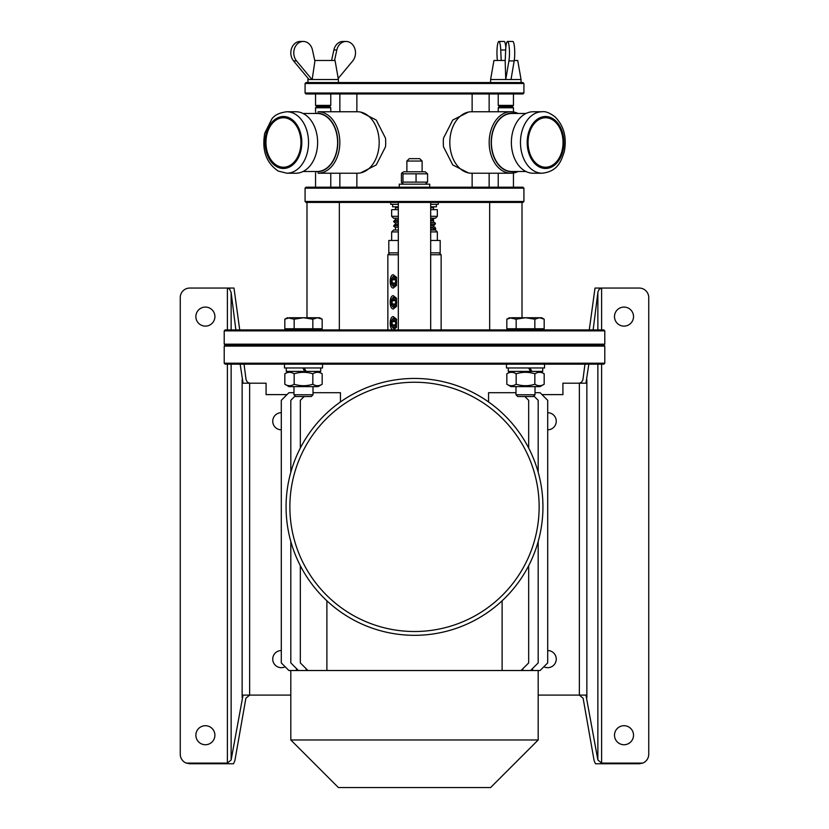 <?xml version="1.0" encoding="UTF-8"?>
<svg xmlns="http://www.w3.org/2000/svg" width="829" height="829" viewBox="0 0 829 829"><rect width="100%" height="100%" fill="white"/><g stroke="black" fill="none" stroke-linecap="round" stroke-linejoin="round"><path stroke-width="1.24" d="M529.98 153.748A24.735 17.492 -90 0 1 545.555 117.749A24.735 17.492 -90 0 1 563.005 140.764A24.735 17.492 -90 0 1 547.99 166.981A24.735 17.492 -90 0 1 545.555 167.23A24.735 17.492 -90 0 1 529.98 153.748M277.363 165.686A24.735 17.492 90 0 1 266.057 139.832A24.735 17.492 90 0 1 281.01 117.998A24.735 17.492 90 0 1 283.445 117.749A24.735 17.492 90 0 1 300.937 142.495A24.735 17.492 90 0 1 283.445 167.23A24.735 17.492 90 0 1 277.363 165.686M286.813 111.76L295.891 111.76A30.735 21.73 90 0 1 317.621 142.495A30.735 21.73 90 0 1 295.891 173.22L286.813 173.22A30.735 21.73 -90 0 0 308.543 142.495A30.735 21.73 -90 0 0 286.813 111.76C279.539 112.671 274.544 115.086 271.839 118.982L264.752 133.22C261.736 150.298 266.233 162.909 278.223 171.054L286.813 173.22M303.051 113.469L317.082 113.469A29.015 20.518 90 0 1 337.6 142.495A29.015 20.518 90 0 1 317.082 171.51L303.051 171.51M314.201 113.469A29.305 20.725 90 0 1 324.284 115.013A29.305 20.725 90 0 1 337.175 149.666A29.305 20.725 90 0 1 314.201 171.51M325.652 113.677A30.735 21.73 -90 0 0 318.098 111.76L357.454 111.76A30.735 21.73 90 0 1 365.009 113.677A30.735 21.73 90 0 1 378.843 147.914A30.735 21.73 90 0 1 357.454 173.22L318.098 173.22A30.735 21.73 -90 0 0 339.486 147.914A30.735 21.73 -90 0 0 325.652 113.677M360.625 112.091L376.262 120.06L385.485 138.122A30.445 21.523 90 0 1 385.485 146.857L376.262 164.93L360.625 172.888M522.964 187.209L306.036 187.209L305.082 188.162L523.918 188.162L522.964 187.209M429.723 187.209L429.723 184.162L399.277 184.162L399.277 187.209M305.082 201.478L306.036 202.431L522.964 202.431L523.918 201.478L305.082 201.478L305.082 188.162M438.282 202.431L438.282 204.328L430.676 204.328M398.324 204.328L390.718 204.328L390.718 202.431M398.324 206.804L392.614 206.804L392.614 204.328M436.386 204.328L436.386 206.804L430.676 206.804M432.572 206.804L433.526 207.758L430.676 207.758M398.324 207.758L395.474 207.758L395.474 209.664M430.676 216.317L437.339 216.317L437.339 209.664L430.676 209.664M398.324 209.664L391.661 209.664L391.661 216.317L393.568 218.224L398.324 218.224M437.339 216.317L435.432 218.224L430.676 218.224M395.474 224.41L395.557 222.814L398.324 222.545M433.526 218.224L433.526 222.431L430.676 222.763M433.526 229.84L430.676 230.016L435.432 230.016L437.339 231.923L430.676 231.923M398.324 230.016L393.568 230.016L398.324 230.016M431.287 227.25L431.287 229.944A1.43 1.254 -90 0 0 432.966 228.597A1.43 1.254 -90 0 0 431.287 227.25M433.526 225.374L433.443 226.97M395.474 230.016L395.474 227.353L398.324 227.011M431.287 218.307A1.43 1.254 90 0 1 432.966 219.654A1.43 1.254 90 0 1 431.722 221.074M398.324 252.855L388.811 252.855L388.811 240.483L398.324 240.483M430.676 240.483L440.189 240.483L440.189 252.855L430.676 252.855M389.765 252.855L387.858 254.762L398.324 254.762M430.676 254.762L441.142 254.762L441.142 329.921M393.288 329.921C389.164 329.973 389.164 316.543 393.288 316.595L396.49 319.206L396.49 327.31L393.288 329.921M393.288 308.989C389.164 309.041 389.164 295.611 393.288 295.673L396.49 298.274L396.49 306.378L393.288 308.989M393.288 288.057C389.164 288.109 389.164 274.679 393.288 274.741L396.49 277.342L396.49 285.445L393.288 288.057M396.666 306.025A5.233 3.161 90 0 1 394.428 307.559A5.233 3.161 90 0 1 392.024 305.735A5.233 3.161 90 0 1 391.899 305.497M391.899 299.165A5.233 3.161 90 0 1 392.024 298.927A5.233 3.161 90 0 1 396.666 298.627M391.899 278.233A5.233 3.161 90 0 1 392.024 277.995A5.233 3.161 90 0 1 394.428 276.161A5.233 3.161 90 0 1 396.666 277.694M396.666 285.093A5.233 3.161 90 0 1 392.024 284.803A5.233 3.161 90 0 1 391.899 284.565M391.899 320.098A5.233 3.161 90 0 1 392.024 319.859A5.233 3.161 90 0 1 394.428 318.025A5.233 3.161 90 0 1 396.666 319.559M396.666 326.958A5.233 3.161 90 0 1 392.024 326.657A5.233 3.161 90 0 1 391.899 326.419M339.341 202.431L339.341 329.921M522.011 202.431L522.011 317.745M430.676 202.431L430.676 329.921M513.452 111.967L513.452 107.76L498.229 107.76L498.229 111.76M513.452 107.76L512.26 106.578L499.41 106.578L498.229 107.76M499.41 106.578L498.229 105.387L513.452 105.387L513.452 93.967M330.771 111.76L330.771 107.76L315.548 107.76L315.548 111.967M330.771 107.76L329.59 106.578L316.74 106.578L315.548 107.76M316.74 106.578L315.548 105.387L330.771 105.387L330.771 93.967M604.787 330.875L603.833 329.921L225.167 329.921L224.213 330.875L604.787 330.875L604.787 344.19L224.213 344.19L224.213 330.875M604.787 344.19L603.833 345.144L225.167 345.144L224.213 344.19M225.167 345.144L224.213 346.097L604.787 346.097L604.787 363.216L224.213 363.216L224.213 346.097M224.213 363.216L225.167 364.169L603.833 364.169L604.787 363.216M313.01 392.708L340.439 392.708L340.439 401.951M488.561 401.951L488.561 392.708L515.99 392.708M535.016 392.708L540.083 392.708L547.7 400.324L547.7 662.91L540.083 670.526L288.917 670.526L281.3 662.91L281.3 400.324L288.917 392.708L293.984 392.708M290.813 739.976L338.387 787.55L490.613 787.55L538.187 739.976L290.813 739.976L290.813 670.526M306.191 668.775L306.191 670.526M296.461 668.557L296.461 670.526M532.539 670.526L532.539 668.557M287.01 394.614L266.078 394.614L266.078 383.195L243.042 383.195L240.172 364.169M244.037 364.169L246.089 379.817L247.488 382.273L249.633 383.195L249.633 695.096L245.881 698.246L234.887 760.618L233.55 763.768L189.768 763.768L186.287 763.105L227.384 763.105L231.136 759.955L243.042 695.096L290.813 695.096M538.187 695.096L585.958 695.096L597.864 759.955L601.616 763.105L642.713 763.105L639.232 763.768L595.45 763.768L594.113 760.618L583.119 698.246L579.367 695.096L579.367 383.195L562.922 383.195L562.922 394.614L541.99 394.614M547.7 650.547A8.559 8.559 0 0 1 556.259 659.107A8.559 8.559 0 0 1 543.855 666.765M547.7 412.697A8.559 8.559 0 0 1 556.259 421.256A8.559 8.559 0 0 1 547.7 429.816M281.3 429.816A8.559 8.559 0 0 1 272.741 421.256A8.559 8.559 0 0 1 281.3 412.697M285.145 666.765A8.559 8.559 0 0 1 272.969 661.086A8.559 8.559 0 0 1 281.3 650.547M588.828 364.169L585.958 383.195L579.367 383.195L581.512 382.273L582.911 379.817L584.963 364.169M589.274 329.921L595.015 288.057L601.616 288.057L599.16 289.3L597.947 291.943L593.139 329.921M235.861 329.921L231.136 292.461L229.529 288.979L227.384 288.057L189.768 288.057A9.513 9.513 0 0 0 180.256 297.57L180.256 754.255A9.513 9.513 0 0 0 186.287 763.105M195.872 316.595A9.513 9.513 0 0 1 210.141 308.357A9.513 9.513 0 0 1 210.141 324.844A9.513 9.513 0 0 1 195.872 316.595M195.872 735.219A9.513 9.513 0 0 1 210.141 726.981A9.513 9.513 0 0 1 210.141 743.458A9.513 9.513 0 0 1 195.872 735.219M227.384 329.921L227.384 288.057L233.985 288.057L239.726 329.921M601.616 329.921L601.616 288.057L639.232 288.057A9.513 9.513 0 0 1 648.744 297.57L648.744 754.255A9.513 9.513 0 0 1 642.713 763.105M614.496 316.595A9.513 9.513 0 0 1 628.765 308.357A9.513 9.513 0 0 1 628.765 324.844A9.513 9.513 0 0 1 614.496 316.595M614.496 735.219A9.513 9.513 0 0 1 628.765 726.981A9.513 9.513 0 0 1 628.765 743.458A9.513 9.513 0 0 1 614.496 735.219M326.885 600.807L326.885 670.526M502.115 670.526L502.115 600.807M522.809 670.526L522.809 668.775M524.861 396.521L528.674 400.324L528.674 448.043M290.813 472.25L290.813 400.324L295.176 395.961M290.813 541.513L290.813 662.91L298.43 670.526M300.326 448.043L300.326 400.324L304.139 396.521M307.942 670.526L300.326 662.91L300.326 565.72M528.674 565.72L528.674 662.91L521.058 670.526M538.187 541.513L538.187 662.91L530.57 670.526M533.824 395.961L538.187 400.324L538.187 472.25M542.943 506.882A128.443 128.443 0 0 0 350.284 395.651A128.443 128.443 0 0 0 350.284 618.113A128.443 128.443 0 0 0 542.943 506.882M539.14 506.882A124.64 124.64 0 0 1 352.18 614.817A124.64 124.64 0 0 1 352.18 398.946A124.64 124.64 0 0 1 539.14 506.882M391.122 323.258A4.539 2.746 90 0 1 391.785 320.305A4.539 2.746 90 0 1 395.765 319.963A4.539 2.746 90 0 1 395.765 326.553A4.539 2.746 90 0 1 391.785 326.212A4.539 2.746 90 0 1 391.122 323.258M392.148 324.906L392.148 321.611L393.879 319.963L395.599 321.611L395.599 324.906L393.879 326.553L392.148 324.906L395.599 324.906M395.599 321.611L392.148 321.611M391.122 302.326A4.539 2.746 90 0 1 391.785 299.373A4.539 2.746 90 0 1 395.765 299.031A4.539 2.746 90 0 1 395.765 305.621A4.539 2.746 90 0 1 391.785 305.279A4.539 2.746 90 0 1 391.122 302.326M392.148 303.974L392.148 300.678L393.879 299.031L395.599 300.678L395.599 303.974L393.879 305.621L392.148 303.974L395.599 303.974M395.599 300.678L392.148 300.678M391.122 281.394A4.539 2.746 90 0 1 391.785 278.44A4.539 2.746 90 0 1 395.765 278.109A4.539 2.746 90 0 1 395.765 284.689A4.539 2.746 90 0 1 391.785 284.347A4.539 2.746 90 0 1 391.122 281.394M392.148 283.041L392.148 279.746L393.879 278.098L395.599 279.746L395.599 283.041L393.879 284.689L392.148 283.041L395.599 283.041M395.599 279.746L392.148 279.746M506.478 364.169L506.478 367.972L544.529 367.972L544.529 364.169M529.959 367.972L531.845 371.402L542.726 371.402L542.726 367.972M508.281 367.972L508.281 371.402L530.55 371.402L528.622 367.972M531.845 371.402L530.55 371.402M322.522 364.169L322.522 367.972L284.471 367.972L284.471 364.169M286.274 367.972L286.274 371.402L306.16 371.402L304.181 367.972L306.16 371.402L320.719 371.402L320.719 367.972M304.792 371.402L302.813 367.972M544.176 384.241L540.062 386.625L510.944 386.625L506.83 384.241C509.939 386.19 513.058 386.19 516.166 384.241C522.394 386.19 528.612 386.19 534.84 384.241C537.959 386.19 541.068 386.19 544.176 384.241L544.176 373.775C541.068 371.838 537.959 371.838 534.84 373.775C528.612 371.838 522.394 371.838 516.166 373.775C513.058 371.838 509.939 371.838 506.83 373.775L510.944 371.402M534.84 384.241L534.84 373.775M516.166 384.241L516.166 373.775M506.83 384.241L506.83 373.775M322.17 384.241L318.056 386.625L288.938 386.625L284.824 384.241C287.932 386.19 291.041 386.19 294.16 384.241C300.388 386.19 306.606 386.19 312.834 384.241C315.942 386.19 319.061 386.19 322.17 384.241L322.17 373.775C319.061 371.838 315.942 371.838 312.834 373.775C306.606 371.838 300.388 371.838 294.16 373.775C291.041 371.838 287.932 371.838 284.824 373.775L288.938 371.402M312.834 384.241L312.834 373.775M294.16 384.241L294.16 373.775M284.824 384.241L284.824 373.775M402.055 172.774L403.754 171.79L425.246 171.79L427.577 173.831L402.987 173.831L402.055 172.774L401.423 173.831L401.423 182.121L402.055 183.188L402.987 182.121L427.577 182.121L425.246 184.162M427.577 173.831L427.577 182.121M416.054 173.831L416.054 182.121M402.987 173.831L402.987 182.121M406.884 171.79L406.884 161.044L422.116 161.044L422.116 171.79M422.116 161.044L419.733 158.66L409.267 158.66L406.884 161.044M540.156 328.781L540.156 329.921M544.176 319.186L539.513 317.745L541.679 317.745L544.176 319.186L544.176 328.781L506.83 328.781L506.83 319.186L511.493 317.745L525.503 317.745L516.166 319.186L509.327 317.745L506.83 319.186M516.166 328.781L516.166 319.186M534.84 328.781L534.84 319.186L525.503 317.745L539.513 317.745L534.84 319.186M535.016 386.625L535.016 394.77L515.99 394.77L515.99 386.625M515.99 394.77L517.742 396.521L533.265 396.521L535.016 394.77M318.149 328.781L318.149 329.921M322.17 319.186L317.507 317.745L319.673 317.745L322.17 319.186L322.17 328.781L284.824 328.781L284.824 319.186L289.487 317.745L303.497 317.745L294.16 319.186L287.321 317.745L284.824 319.186M294.16 328.781L294.16 319.186M312.834 328.781L312.834 319.186L303.497 317.745L317.507 317.745L312.834 319.186M313.01 386.625L313.01 394.77L293.984 394.77L293.984 386.625M293.984 394.77L295.735 396.521L311.258 396.521L313.01 394.77M306.036 93.967L522.964 93.967L523.918 93.014L305.082 93.014L306.036 93.967M523.918 83.501L522.964 82.548L306.036 82.548L305.082 83.501L523.918 83.501L523.918 93.014M505.742 79.511L508.913 60.931A11.419 1.927 -90 0 0 509.327 48.496A11.419 1.927 -90 0 0 507.545 41.45A11.419 1.927 -90 0 0 505.68 49.978L505.182 61.159L505.742 79.511L490.613 79.511L490.613 82.548M521.058 82.548L521.058 79.511L505.783 79.511M338.387 82.548L338.387 79.511L311.973 79.511L296.554 60.931A11.419 9.502 -90 0 1 294.502 48.496A11.419 9.502 -90 0 1 303.269 41.45L300.316 41.45A11.419 9.502 90 0 0 291.539 48.496A11.419 9.502 90 0 0 293.59 60.931L309.02 79.511L307.942 79.511L307.942 82.548M314.751 60.476L335.061 60.476L338.387 79.511M303.269 41.45A11.419 9.502 -90 0 1 312.46 49.978L314.896 61.159L312.17 79.511M311.973 79.511L309.02 79.511M338.201 78.434L352.729 60.931A11.419 9.502 90 0 0 354.791 48.496A11.419 9.502 90 0 0 346.014 41.45A11.419 9.502 90 0 0 336.823 49.978L334.533 60.476M331.579 60.476L333.869 49.978A11.419 9.502 -90 0 1 343.061 41.45L346.014 41.45M514.229 60.476L517.731 60.476L521.058 79.511M490.613 79.511L493.939 60.476L505.213 60.476M497.441 60.476A11.419 1.927 90 0 1 497.12 48.206A11.419 1.927 90 0 1 498.871 41.45A11.419 1.927 90 0 1 500.737 49.978L501.203 60.476M505.835 47.605A11.419 1.927 -90 0 0 504.125 41.45L498.871 41.45M507.545 41.45L512.799 41.45A11.419 1.927 90 0 1 514.581 48.496A11.419 1.927 90 0 1 514.156 60.931L511.027 79.511M542.187 173.22L533.109 173.22A30.735 21.73 -90 0 1 513.752 156.474A30.735 21.73 -90 0 1 533.109 111.76L542.187 111.76A30.735 21.73 90 0 0 522.84 156.474A30.735 21.73 90 0 0 542.187 173.22C556.984 171.51 560.86 162.411 564.248 151.759C567.005 137.583 563.969 125.977 555.15 116.962C549.803 112.899 545.482 111.159 542.187 111.76M525.949 171.51L511.918 171.51A29.015 20.518 -90 0 1 493.638 155.697A29.015 20.518 -90 0 1 511.918 113.469L525.949 113.469M514.799 171.51A29.305 20.725 -90 0 1 491.193 142.495A29.305 20.725 -90 0 1 514.799 113.469M518.063 113.469A30.735 21.73 90 0 0 510.902 111.76A30.735 21.73 90 0 0 489.172 142.495A30.735 21.73 90 0 0 510.902 173.22A30.735 21.73 90 0 0 518.063 171.51M510.902 173.22L471.546 173.22A30.735 21.73 -90 0 1 449.815 142.495A30.735 21.73 -90 0 1 471.546 111.76L510.902 111.76M468.375 172.888L452.738 164.93L443.515 146.857A30.445 21.523 -90 0 1 443.515 138.122L452.738 120.06L468.375 112.091M277.062 166.847A25.979 18.362 90 0 1 271.725 122.495A25.979 18.362 90 0 1 301.549 138.132A25.979 18.362 90 0 1 277.062 166.847M356.874 173.22L356.874 187.209M356.874 93.967L356.874 111.76M398.324 216.317L391.661 216.317M398.324 231.923L391.661 231.923L393.568 230.016M432.966 219.654L430.676 219.789M398.324 221.042L393.568 221.54L394.78 220.068L398.324 219.685M433.526 222.172L434.956 222.69L435.432 223.768L430.676 224.265M398.324 225.519L393.568 226.006L394.78 224.545L398.324 224.162M433.526 226.649L434.956 227.167L435.432 228.244L432.966 228.597M586.859 697.583L586.859 379.723M597.864 292.461L597.864 329.921M597.864 364.169L597.864 759.955M601.616 763.105L601.616 364.169M242.141 379.723L242.141 697.583M231.136 759.955L231.136 364.169M231.136 329.921L231.136 292.461M227.384 364.169L227.384 763.105M293.59 60.931L296.554 60.931M333.869 49.978L336.823 49.978M505.68 49.978L500.737 49.978M514.156 60.931L508.913 60.931M529.192 154.308A25.979 18.362 -90 0 1 546.498 116.547A25.979 18.362 -90 0 1 560.964 156.608A25.979 18.362 -90 0 1 529.192 154.308M472.126 93.967L472.126 111.76M472.126 173.22L472.126 187.209M339.859 93.967L339.859 111.76M339.859 173.22L339.859 187.209M523.918 201.478L523.918 188.162M396.428 206.804L395.474 207.758M433.526 207.758L433.526 209.664M395.474 218.224L395.474 219.934M391.661 231.923L391.661 240.483M437.339 231.923L437.339 240.483M433.422 226.97L431.619 227.167M430.676 218.296L431.619 218.224M395.474 227.602L393.568 226.006M430.676 225.623L434.23 225.239L435.432 223.768M395.474 223.136L393.568 221.54M430.676 221.146L431.785 221.074M435.432 228.244C436.375 228.97 435.163 229.56 431.785 230.016M439.235 252.855L441.142 254.762M387.858 254.762L387.858 329.921M306.989 202.431L306.989 317.745M489.659 202.431L489.659 329.921M398.324 202.431L398.324 329.921M513.452 187.209L513.452 173.012M498.229 187.209L498.229 173.22M512.26 106.578L513.452 105.387M498.229 105.387L498.229 93.967M330.771 187.209L330.771 173.22M315.548 187.209L315.548 173.012M329.59 106.578L330.771 105.387M315.548 105.387L315.548 93.967M603.833 345.144L604.787 346.097M538.187 739.976L538.187 670.526M540.062 371.402L544.176 373.775M318.056 371.402L322.17 373.775M403.754 184.162L402.055 183.188M510.851 328.781L510.851 329.921M288.844 328.781L288.844 329.921M305.082 83.501L305.082 93.014M308.129 78.434L307.942 79.511M489.141 93.967L489.141 111.76M489.141 173.22L489.141 187.209"/></g></svg>
